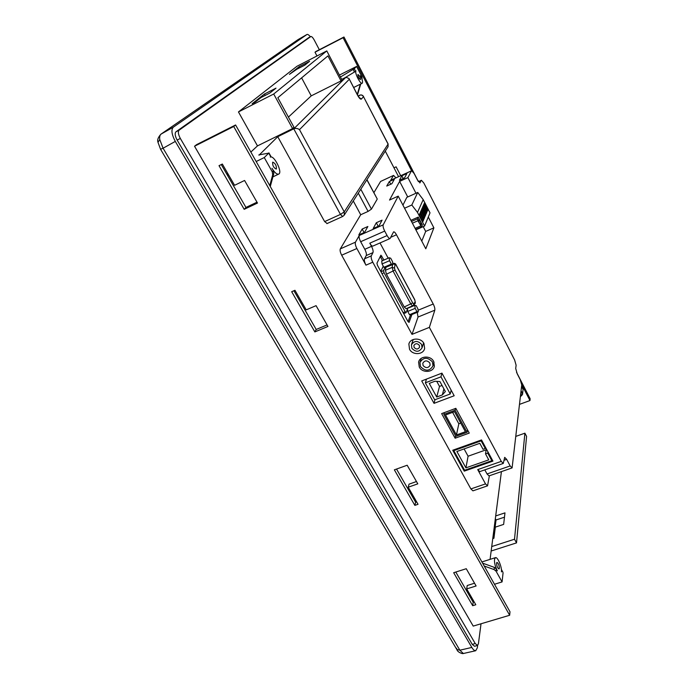 <?xml version="1.0" encoding="UTF-8"?>
<svg xmlns="http://www.w3.org/2000/svg" width="688" height="688" viewBox="0 0 688 688"><rect width="100%" height="100%" fill="white"/><g stroke="black" fill="none" stroke-linecap="round" stroke-linejoin="round"><path stroke-width="1.03" d="M496.547 563.119C496.762 566.224 497.579 568.168 498.998 568.95L499.385 568.202C499.161 565.106 498.344 563.162 496.925 562.388L496.547 563.119M272.646 162.256C272.448 165.541 273.643 167.812 276.232 169.076L276.387 168.956C276.576 165.662 275.372 163.391 272.801 162.144L272.646 162.256M357.889 74.545C357.992 76.772 358.835 78.449 360.417 79.584L360.469 79.541C360.366 77.314 359.523 75.628 357.941 74.502L357.889 74.545M502.894 572.141L501.604 570.326L501.432 571.874C502.128 567.247 497.613 556.575 495.412 557.658L494.483 559.43C494.311 562.913 495.274 566.723 497.355 570.842L496.306 568.967L496.048 571.16L502.077 581.919L494.5 584.258M520.919 392.263L521.547 391.472L522.527 394.448L523.078 389.425L521.564 386.501M157.956 142.098C157.131 140.042 158.085 137.428 160.82 134.263L161.155 134.048C159.9 134.977 159.435 136.809 159.762 139.535L163.073 148.23L160.553 149.279L456.763 649.42L456.608 648.242M456.763 649.42L459.868 650.203L471.839 647.434L175.302 141.418L163.073 148.23L459.868 650.203L463.351 653.505L475.726 650.728L477.334 647.838L477.661 645.387M423.103 365.56C425.889 368.381 428.228 368.243 430.146 365.165L429.811 362.937C427.059 360.125 424.711 360.245 422.785 363.29L423.103 365.56M432.434 361.914C427.549 356.917 423.387 357.115 419.938 362.499L420.497 366.575C425.468 371.589 429.639 371.348 433.019 365.835L432.434 361.914M414.107 347.406C416.231 349.607 418.063 349.521 419.585 347.156L419.336 345.324C417.22 343.131 415.397 343.209 413.866 345.539L414.107 347.406M421.589 344.43C417.676 340.362 414.288 340.491 411.424 344.808L411.863 348.3C415.836 352.376 419.233 352.213 422.045 347.81L421.589 344.43M421.056 224.563L420.918 224.718C419.525 223.772 418.734 222.129 418.571 219.79L418.708 219.644C420.101 220.59 420.893 222.224 421.056 224.563M419.276 367.057C422.303 373.274 433.285 372.629 434.377 366.145L433.672 361.432C430.705 355.266 419.852 355.782 418.596 362.12L419.276 367.057M409.523 349.229C412.542 355.429 423.369 354.905 424.642 348.472L423.954 343.484C420.996 337.344 410.306 337.739 408.87 344.017L409.523 349.229M395.944 177.848L393.562 175.406L380.593 181.46L373.885 192.692M380.593 181.46L393.562 175.406M487.543 485.84L472.94 490.845L470.884 488.927L485.522 483.896L487.543 485.84L489.374 475.769M356.874 248.514L365.964 265.155C364.554 262.334 364.072 260.21 364.528 258.791L366.231 255.558C366.678 254.164 366.197 252.075 364.803 249.297L360.675 241.703C359.274 238.899 358.801 236.827 359.265 235.477L355.455 242.167C354.974 243.552 355.447 245.668 356.874 248.514L341.678 255.205L470.884 488.927M341.678 255.205C340.242 252.376 339.786 250.269 340.311 248.875L355.455 242.167M353.288 200.982L360.71 214.742L340.311 248.875M327.092 223.462L324.633 221.596L340.465 214.398L293.759 128.828L277.754 136.714L324.633 221.596M277.754 136.714L259.006 155.196M490.08 559.353L501.423 471.607M398.567 176.653L385.271 151.102M379.002 225.939L373.163 228.536L376.319 222.731L382.081 220.16L379.002 225.939M394.362 179.241L391.85 183.722L386.742 186.061L389.313 181.555L394.362 179.241M406.918 173.488L404.561 177.908L399.41 180.265L401.826 175.818L406.918 173.488M364.597 232.346L358.818 234.909L362.172 229.044L367.874 226.498L364.597 232.346M377.213 198.961L366.867 179.8M360.813 189.243L371.443 209.135L377.179 199.21M371.443 209.135L368.089 211.405L360.71 214.742M407.735 196.957L399.625 181.391L389.52 200.062L398.214 196.132L383.216 224.838C382.803 226.171 383.302 228.244 384.704 231.082L360.675 241.703M399.625 181.391L407.898 177.616L411.433 170.848L390.844 180.187L411.433 170.848M393.381 175.586L390.655 180.368M327.935 326.456L316.067 305.661L306.212 309.867L294.954 290.293L291.678 291.712L314.855 331.917L327.935 326.456M466.696 588.902L476.113 585.978L466.258 568.718L453.676 572.708L472.69 605.698L475.804 604.752L466.696 588.902L467.221 585.505L474.539 583.226M194.532 146.243L473.215 626.097L509.662 615.261L509.989 611.752L235.588 124.975L196.587 144.635L194.532 146.243L233.714 126.497L509.662 615.261M408.208 487.216L417.797 483.845L407.176 465.234L394.362 469.835L414.855 505.379L418.029 504.287L408.208 487.216L409.033 484.163L416.481 481.54M234.574 185.304L222.344 164.036L219.016 165.67L244.188 209.333L257.484 203.055L244.584 180.471L234.574 185.304M327.067 324.925L316.196 329.466L293.905 290.749M474.187 601.931L473.189 602.241L455.8 572.038M416.661 501.905L415.647 502.257L396.529 469.053M256.994 202.203L245.951 207.423L221.278 164.561M486.175 449.797L468.089 456.213L464.099 448.92M418.252 217.09L422.363 224.967L421.529 226.851L417.969 220.736L417.478 218.844L418.252 217.09L410.891 220.341M415.87 229.844L424.573 226.042L417.487 212.429L411.811 204.998L404.561 208.24M421.77 241.101L425.683 231.426L423.189 226.644M385.899 267.494L385.418 270.289L386.475 274.22L404.226 307.003L406.169 308.663M384.97 267.615L392.839 264.51L392.504 261.569L390.689 258.206L389.21 257.759L381.728 260.993L382.038 263.934L383.87 267.314L384.97 267.615L383.56 270.625L384.05 272.74L405.198 311.759L406.109 312.636L407.459 309.222L407.735 311.432L409.498 314.7L410.891 314.932L418.304 311.896L417.908 308.886L416.163 305.627L414.787 305.36L407.365 308.413L407.459 309.222M382.502 260.657L380.223 256.478M408.061 321.7L410.547 314.872M383.259 266.187L380.782 271.45M369.8 243.174L387.095 235.563C388.307 237.704 389.296 238.702 390.07 238.538L372.836 246.098C372.019 246.278 371.013 245.298 369.8 243.174L371.52 246.347C372.913 249.142 373.395 251.232 372.965 252.616L371.314 255.833C370.875 257.252 371.365 259.376 372.776 262.205L412.017 334.368L429.364 327.376L501.268 461.39L503.281 463.428L504.682 457.348L506.66 459.369L510.169 465.939L512.096 467.917L521.736 384.97L520.214 379.621L517.213 373.79L515.699 368.467L516.12 365.225L514.624 359.97L423.808 182.991L421.409 180.282L418.485 181.709M452.721 450.244L464.254 471.142L492.935 461.106L481.514 439.933L452.721 450.244M441.653 413.608L455.138 438.204L469.268 433.096L455.834 408.337L441.653 413.608M421.718 380.928L434.033 403.349L454.183 395.763L441.945 373.128L421.718 380.928M503.281 463.428L479.794 471.607L477.713 469.612L485.522 483.896M419.732 182.896L421.237 180.462M420.162 182.698L417.539 180.144L414.107 173.471L411.605 170.676M398.214 196.132L425.795 248.781L433.887 227.848L428.289 217.03M415.982 193.242L407.898 177.616M387.095 235.563L384.704 231.082M390.07 238.538L393.596 231.856C394.353 231.701 395.308 232.682 396.477 234.78L390.836 237.257M418.089 310.236L433.242 304.019L396.477 234.78M433.242 304.019C434.541 306.659 435.065 308.714 434.807 310.193L429.364 327.376M434.807 310.193L418.037 317.03L412.017 334.368M383.973 260.021L380.903 255.196L376.947 263.169L377.437 265.276L408.044 321.683L409.076 322.388L411.931 314.511M418.037 317.03L417.22 312.343M380 242.95L388.195 258.198M425.683 231.426L433.887 227.848M434.988 399.728L434.033 403.349M455.637 435.908L455.138 438.204M464.469 469.973L464.254 471.142M414.787 305.36L415.174 308.37L407.735 311.432M415.174 308.37L416.937 311.647L409.498 314.7M416.937 311.647L418.304 311.896M389.21 257.759L389.537 260.709L391.36 264.089L392.839 264.51M391.36 264.089L383.87 267.314M389.537 260.709L382.038 263.934M424.573 226.042L430.017 212.85L423.206 199.649L417.736 192.451L406.814 197.37L402.944 205.153M417.736 192.451L411.811 204.998M423.206 199.649L417.487 212.429M422.871 221.588L419.302 214.725L420.058 212.996L423.61 219.833L422.871 221.588M423.937 219.059L420.394 212.231L421.151 210.528L424.668 217.322L423.937 219.059M424.995 216.557L421.477 209.771L422.217 208.086L425.717 214.845L424.995 216.557M426.035 214.097L422.544 207.346L423.275 205.686L426.749 212.403L426.035 214.097M427.059 211.663L423.593 204.955L424.315 203.313L427.764 209.995L427.059 211.663M428.598 210.098L424.72 202.47M427.429 207.828L425.855 204.775M426.388 210.356L427.317 209.943L424.143 203.794L423.688 205.127M426.801 211.164L427.764 209.995M425.356 212.773L426.302 212.36L423.103 206.168L422.63 207.527M425.777 213.59L426.749 212.403M424.298 215.224L425.261 214.802L422.036 208.576L421.563 209.952M424.728 216.058L425.717 214.845M423.24 217.709L424.212 217.279L420.97 211.018L420.488 212.411M423.679 218.552L424.668 217.322M422.157 220.22L423.154 219.782L419.878 213.486L419.396 214.905M422.604 221.08L423.61 219.833M419.878 213.486L420.058 212.996M420.97 211.018L421.151 210.528M422.036 208.576L422.217 208.086M423.103 206.168L423.275 205.686M424.143 203.794L424.315 203.313M440.974 376.835L425.365 382.838L434.687 399.84L450.244 393.966L440.974 376.835L441.954 373.137M434.928 381.238L429.26 383.414L436.708 397.036L442.367 394.895L445.351 391.549L439.924 381.556L434.928 381.238M425.365 382.838L426.457 379.097M450.244 393.966L451.156 390.173M436.751 381.35L439.512 386.415L442.04 385.452M436.708 397.036L439.512 386.415M442.367 394.895L443.898 388.875M467.075 432.305L455.086 410.229L443.855 414.4L455.886 436.364L467.075 432.305L467.539 429.905M445.506 415.002L456.445 434.971L465.423 431.711L454.519 411.656L445.506 415.002M455.086 410.229L455.482 408.466M443.855 414.4L444.285 412.628M452.618 412.361L458.827 423.782L460.736 423.086M456.445 434.971L458.827 423.782M485.264 448.524L481.127 440.853L453.813 450.64L464.624 470.248L491.843 460.711L487.74 453.108L485.522 453.891L488.747 459.859L465.914 467.866L456.892 451.491L479.803 443.304L483.045 449.316L485.264 448.524L485.47 447.269M481.127 440.853L481.273 440.019M453.813 450.64L453.985 449.797M491.843 460.711L492.032 459.429M487.74 453.108L487.938 451.844M485.522 453.891L486.321 448.851M465.914 467.866L468.089 456.213M512.096 467.917L489.022 475.89L487.035 473.955L484.808 469.861M269.773 185.614L272.697 174.804L272.293 171.88L273.368 170.736L271.984 168.268C274.589 172.611 276.825 174.554 278.683 174.098C282.888 172.576 274.108 154.809 270.281 157.122L270.685 156.615L268.75 153.14L264.269 157.561L272.293 171.88M264.269 157.561L256.185 161.508M228.614 174.933L227.547 175.457M468.623 592.256L467.625 592.566M496.048 571.16L494.087 569.578L484.214 566.026M340.44 77.03L354.268 68.723L355.61 71.311L356.014 70.907C354.2 72.249 360.374 84.59 362.189 83.265C363.015 82.276 362.447 79.739 360.495 75.663L361.441 77.486L361.983 76.91L356.582 66.435L339.416 75.078M361.983 76.91L362.086 79.464M360.736 83.996L357.485 94.858M502.077 581.919L503.057 572.932M522.527 394.448L520.42 396.701M345.918 77.271L293.759 128.828C295.78 128.071 297.698 128.346 299.495 129.645L344.241 211.878L388.075 144.11L363.488 96.655L361.389 99.072C360.529 99.562 359.222 98.229 357.468 95.073L348.988 78.509L345.918 77.271L341.678 79.404M356.582 66.435L354.268 68.723M273.704 94.015L292.581 128.596L293.948 127.246L277.84 97.722L327.944 55.891L341.042 80.935L341.988 79.997L326.8 50.921L273.704 94.015L238.452 111.938L257.484 145.89L250.853 152.057M341.042 80.935L311.234 95.864L288.418 117.098M292.581 128.596L257.484 145.89M227.797 173.514L226.911 174.339M268.75 153.14L258.843 154.912M160.889 134.212L298.076 39.594L161.155 134.048L173.281 127.211C171.011 129.791 171.682 134.53 175.302 141.418M298.171 39.534L306.908 34.52L173.281 127.211M471.839 647.434C473.181 649.73 474.471 650.822 475.726 650.728M310.374 36.774C308.783 34.864 307.648 34.108 306.96 34.495L306.908 34.52M235.588 124.975L233.714 126.497M308.68 37.659L175.965 131.804C174.623 133.291 175.019 136.052 177.143 140.068L472.26 644.381L474.565 646.299L477.489 645.447M521.753 384.601L529.966 400.545L530.138 398.713L516.559 372.328M418.364 181.537L343.974 37.006L343.088 37.72L411.57 170.684M526.587 436.39L524.901 433.173L514.512 539.229L516.516 542.884L526.587 436.39M319.327 49.717L314.304 40.153C312.877 37.591 311.733 36.378 310.873 36.507L179.138 130.17C177.814 131.657 178.209 134.418 180.333 138.443L475.227 643.521L477.524 645.439L478.418 643.779L481.024 623.775M343.974 37.006L315.981 51.445L315.001 52.211L316.979 55.969M343.088 37.72L315.001 52.211M393.966 167.82L396.107 166.831L400.7 175.672M529.966 400.545L519.56 404.355M492.754 538.635L493.924 538.257L495.351 527.12L503.642 524.402L504.975 512.861L495.695 515.94M514.512 539.229L491.731 546.556M524.901 433.173L515.957 436.347M516.516 542.884L491.163 551.002M493.683 538.334L496.039 519.965L504.476 517.178M252.118 103.759L255.085 102.254L261.122 97.481L269.928 92.992L276 88.141L264.484 94.015L252.118 103.759M289.424 74.364L296.855 69.23L304.775 65.171L309.583 61.327L299.194 66.659L289.424 74.364M326.8 50.921L296.992 66.246L238.452 111.938M301.619 77.873L311.234 95.864M403.228 178.519L401.826 175.818M390.724 184.238L389.313 181.555M364.081 232.57L362.172 229.044M378.219 226.283L376.319 222.731M299.77 67.734L299.194 66.659M265.233 95.383L264.484 94.015M495.334 518.692L496.039 519.965M473.189 602.241L472.69 605.698M415.647 502.257L414.855 505.379M316.196 329.466L314.855 331.917M245.951 207.423L244.188 209.333M355.61 71.311L344.989 77.744M357.253 94.402L360.297 84.211M361.75 78.492L361.441 77.486M273.368 170.736L273.772 173.66L270.281 186.517M501.604 570.326L501.397 569.475M482.598 563.154L494.354 567.385L496.306 568.967M520.799 393.364L521.444 392.349M160.553 149.279L157.991 142.33L159.762 139.535M456.849 649.567C457.417 651.33 459.223 652.671 462.267 653.583L463.351 653.505M415.242 301.946L414.726 299.856L396.15 265.215L395.084 264.39L394.473 268.088L395.015 270.057L412.688 302.918L413.651 303.761L415.242 301.946M392.762 263.831L395.05 264.519M359.265 235.477L383.216 224.838M477.713 469.612L501.268 461.39M372.776 262.205L365.964 265.155M380.404 256.779L381.874 256.142M383.56 270.625L380.946 271.751M384.05 272.74L381.969 273.635M405.198 311.759L403.125 312.619M413.651 303.761L413.471 305.455L412.74 305.988L410.942 304.225L393.226 271.339L392.151 267.4L385.418 270.289M394.473 268.088L392.151 267.4L392.616 264.613M395.015 270.057L386.475 274.22M412.688 302.918L404.226 307.003M415.191 302.041L414.924 303.821M417.478 218.844L411.493 221.484M417.969 220.736L412.387 223.196M420.669 225.931L415.105 228.373M372.965 252.616L366.231 255.558M364.528 258.791L371.314 255.833M364.803 249.297L371.52 246.347M506.66 459.369L503.994 460.298M487.035 473.955L510.169 465.939M475.227 643.521L472.26 644.381M180.333 138.443L177.143 140.068M179.138 130.17L175.965 131.804M310.83 36.541L308.585 37.711M273.772 173.66L272.697 174.804M494.087 569.578L494.354 567.385M521.745 395.583L520.756 393.674M354.483 72.085L353.142 69.479M358.474 96.535L359.6 95.271L358.13 95.993M349.272 79.301L299.495 129.645M359.772 95.193L359.6 95.271C361.209 94.677 362.507 95.133 363.488 96.655L388.118 143.955L388.049 146.768L388.109 143.938M387.912 146.974L344.258 215.052L344.241 211.878L340.465 214.398L342.684 216.479L326.895 223.634M361.389 99.072L359.153 97.438M344.112 215.284L342.684 216.479M357.468 95.073L359.007 97.55M368.089 211.405L358.302 193.156M420.11 361.948L421.228 358.379M411.579 344.353L413.247 339.485M406.04 308.757L413.471 305.455L415.371 303.055L414.735 299.684L396.159 265.061C395.832 263.753 394.783 263.186 393.029 263.349M409.102 343.346L408.87 344.017M418.803 361.449L418.596 362.12M406.109 312.636L403.675 313.633M421.529 226.851L415.655 229.422M422.045 347.81L423.61 342.908M433.019 365.835L434.051 362.249M418.424 181.632L421.409 180.282M462.448 653.6L463.703 653.488M297.827 39.749L306.96 34.495M310.873 36.507L308.637 37.677M362.189 83.265L353.666 87.496M278.683 174.098L272.895 176.868M495.412 557.658L481.918 561.941M270.857 156.339L268.922 152.874M502.954 572.244L501.5 569.647M363.548 96.535C362.593 95.039 361.295 94.6 359.669 95.219L358.121 95.976M348.988 78.509L357.536 94.944M377.23 198.987L366.962 179.654"/></g></svg>
